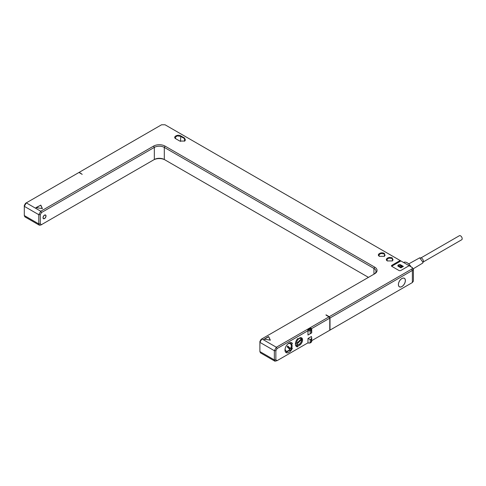 <?xml version="1.0" encoding="UTF-8"?>
<svg xmlns="http://www.w3.org/2000/svg" width="486" height="486" viewBox="0 0 486 486"><rect width="100%" height="100%" fill="white"/><g stroke="black" fill="none" stroke-linecap="round" stroke-linejoin="round"><path stroke-width="0.73" d="M295.925 345.971A5.65 3.262 120 0 0 296.089 345.977L296.46 345.127M296.721 344.981L298.088 345.771L297.639 346.87A5.65 3.262 120 0 1 296.594 346.603A5.65 3.262 120 0 1 297.639 338.614L297.724 338.56M311.131 328.323A0.705 0.407 120 0 0 310.7 328.287L307.954 329.581L307.978 330.717L277.105 348.541L275.86 350.704L275.86 359.926L277.105 360.648L307.772 342.946A0.705 0.407 -60 0 0 307.851 343.019L307.747 342.958M311.714 337.806L311.714 341.397A1.762 1.021 180 0 1 311.198 342.12L311.198 338.949L311.714 337.806L311.423 336.512L307.978 338.499L307.978 342.824A1.762 1.021 180 0 0 310.196 342.691A0.705 0.407 -120 0 1 310.05 343.019L307.851 343.019M311.714 340.668L329.763 330.243L329.763 318.142L311.52 328.676M310.949 328.19L311.714 329.295A1.762 1.021 180 0 1 311.198 330.012L310.196 330.589A1.762 1.021 180 0 1 307.978 330.717L307.978 335.042L311.423 333.056L311.198 330.012A0.705 0.407 -120 0 0 310.7 329.15L309.697 329.727A1.057 0.614 180 0 1 308.203 329.727L307.954 329.581M292.384 343.371A5.65 3.262 120 0 0 291.8 342.849A5.65 3.262 120 0 0 286.151 346.111A5.65 3.262 120 0 0 286.151 352.629A5.65 3.262 120 0 0 292.384 348.183L291.697 347.988A4.447 2.57 120 0 0 291.697 344.355L292.347 343.547L291.041 342.606L292.347 343.547M298.088 345.771A4.447 2.57 120 0 0 301.994 342.308A4.447 2.57 120 0 0 301.642 337.861A4.447 2.57 120 0 0 298.088 339.192L297.772 338.59M309.697 329.727A0.705 0.407 -120 0 1 310.196 330.589L310.196 333.761L307.978 335.042M277.105 348.541L276.358 347.247L329.016 316.848L329.763 318.142M311.423 333.056L310.196 333.761M368.449 277.366L164.304 159.505A7.059 4.076 0 0 0 154.323 159.505L40.769 225.067L39.36 225.206L38.777 223.912L38.777 214.691L40.769 211.234L153.576 146.104A8.116 4.684 180 0 1 165.052 146.104L374.688 267.136A8.116 4.684 180 0 1 374.688 273.764L261.881 338.888L276.358 347.247L274.359 350.704L274.359 359.926L274.948 361.22L277.105 360.648M307.978 338.499L310.196 339.526L310.196 342.691L311.198 342.12A0.705 0.407 -120 0 1 311.052 342.442L310.05 343.019M311.198 338.949L310.196 339.526M329.016 316.848L326.021 315.116M329.265 330.535L330.012 330.103L330.012 317.996L329.265 316.702L326.021 314.825M329.265 316.702L411.618 269.153C412.578 268.479 412.578 267.81 411.618 267.136L409.127 265.696L400.889 270.447A1.409 0.814 180 0 1 398.891 270.447L391.904 266.413A1.409 0.814 180 0 1 391.491 265.842A1.409 0.814 180 0 1 391.904 265.265L391.904 266.128A1.409 0.814 0 0 0 391.704 266.273M409.127 265.696L400.142 260.508L391.904 265.265M400.142 260.508L165.052 124.781L161.559 124.781L79.206 172.33L82.201 174.346L78.957 172.475L26.299 202.875L40.769 211.234L41.523 212.528L154.323 147.404A7.059 4.076 180 0 1 164.304 147.404L373.934 268.43A7.059 4.076 180 0 1 376.006 271.316A7.059 4.076 180 0 1 373.959 274.183L373.934 268.43L374.688 267.136M379.426 256.329C376.055 254.555 381.358 251.499 384.42 253.449L384.42 256.329L379.426 256.329M387.415 260.939C384.037 259.166 389.341 256.11 392.402 258.06L392.402 260.939L387.415 260.939M184.771 138.182L184.771 141.061L179.777 141.061L175.786 138.759C172.415 136.991 177.7 133.929 180.774 135.873L184.771 138.182L184.516 138.613L185.452 139.913L184.637 141.134M40.818 205.116L35.964 207.644L42.404 208.549L40.818 205.116L36.104 207.783M263.977 339.125L270.331 340.145L268.746 336.713L268.278 336.64L263.977 339.356M39.36 225.206L24.883 216.847L24.3 215.553L24.3 206.331L26.299 202.875L25.545 203.306L26.299 202.875M165.033 159.924A8.116 4.684 0 0 0 153.594 159.924M25.545 203.306L24.3 205.469L24.3 206.331L38.777 214.691L40.271 214.691L41.523 212.528M24.3 214.691L24.3 215.553L38.777 223.912L40.271 223.912L40.271 214.691M330.012 317.996L412.371 270.453L413.404 269.007L413.404 281.115L412.371 282.554L330.012 330.103M413.404 269.007L411.618 267.136L412.371 267.567M400.889 260.939L391.904 266.128M400.889 266.99L400.889 267.859L403.386 266.413L400.391 264.688L398.891 264.688L401.886 266.413L400.889 266.99L397.894 265.265L398.891 264.688M400.889 267.859L397.894 266.128L397.894 265.265M398.392 284.571A4.939 2.855 -60 0 1 400.549 279.596A4.939 2.855 -60 0 1 404.358 278.271A4.939 2.855 -60 0 1 405.379 280.537A4.939 2.855 -60 0 1 403.222 285.507A4.939 2.855 -60 0 1 399.419 286.831A4.939 2.855 -60 0 1 398.392 284.571M398.441 284.541A4.872 2.813 120 0 0 399.449 286.77A4.872 2.813 120 0 0 403.204 285.464A4.872 2.813 120 0 0 405.33 280.562A4.872 2.813 120 0 0 404.322 278.332A4.872 2.813 120 0 0 400.567 279.638A4.872 2.813 120 0 0 398.441 284.541M410.792 266.656A7.059 4.076 -120 0 0 407.177 262.786A7.059 4.076 -120 0 0 403.647 262.434L403.562 262.483M410.907 266.723A6.774 3.912 -120 0 0 407.377 262.902A6.774 3.912 -120 0 0 407.28 262.847M408.726 263.904L419.661 257.835L422.899 262.124L422.699 263.096L413.367 268.722M419.661 257.835L420.864 257.902A2.539 1.47 60 0 1 423.397 261.255A2.539 1.47 60 0 1 423.239 262.021L422.699 263.096M423.276 261.948L461.7 239.762A2.333 1.349 -120 0 0 462.058 237.891A2.333 1.349 -120 0 0 460.534 235.838A2.333 1.349 -120 0 0 459.367 235.722L420.943 257.908M403.386 266.413L401.886 266.413M40.769 225.067L41.523 224.629L40.271 223.912M275.86 350.704L274.359 350.704L259.889 342.351L261.881 338.888L261.134 339.319L259.889 341.482L259.889 351.566L260.472 352.86L274.948 361.22M43.017 217.716A2.12 1.221 -60 0 1 43.94 215.584A2.12 1.221 -60 0 1 45.575 215.019A2.12 1.221 -60 0 1 46.012 215.984A2.12 1.221 -60 0 1 45.089 218.117A2.12 1.221 -60 0 1 43.454 218.688A2.12 1.221 -60 0 1 43.017 217.716M45.884 216.057A1.944 1.118 120 0 0 45.484 215.17A1.944 1.118 120 0 0 43.989 215.693A1.944 1.118 120 0 0 43.145 217.643A1.944 1.118 120 0 0 43.546 218.53A1.944 1.118 120 0 0 45.04 218.014A1.944 1.118 120 0 0 45.884 216.057M387.542 261.012L386.735 259.785L388.697 258.09L392.153 258.491L393.083 259.785L392.275 261.012M379.56 256.401L378.746 255.174L380.708 253.485L384.171 253.88L385.1 255.174L384.286 256.401M176.035 138.899L175.106 137.605L177.068 135.91L180.525 136.311L184.516 138.613L184.516 141.195M42.331 208.658L40.818 205.408M270.259 340.255L268.746 336.998L268.278 336.926L264.032 339.38M291.697 344.355L290.349 343.578L290.999 342.77M285.561 352.101A5.65 3.262 120 0 0 289.2 350.291M285.185 348.48A4.198 2.424 120 0 0 286.029 350.892L285.531 350.6A4.198 2.424 -60 0 1 284.984 350.048M288.976 343.128A4.198 2.424 -60 0 1 289.729 343.329L290.227 343.614A4.198 2.424 120 0 0 287.718 344.094M291.697 347.988L290.974 347.569M290.227 343.614C291.479 344.586 291.636 346.111 290.707 348.195L291.618 348.511L290.786 348.031M291.618 348.511A5.364 3.098 -60 0 1 290.045 350.783L289.134 350.254M290.573 348.17L289.565 349.853C287.469 351.305 286.29 351.651 286.029 350.892M289.553 349.653L290.045 350.783M287.183 346.889L289.468 349.07L290.069 348.195L287.785 346.014L287.183 346.889M288.01 347.678L288.49 346.986L287.663 346.196M290.069 348.195L288.49 346.992M288.253 347.909L288.733 347.217M288.793 348.426L289.273 347.733M288.234 347.891L288.714 347.204M298.088 339.192L297.456 338.827M295.616 345.321A5.364 3.098 -60 0 0 295.962 345.819L297.043 344.319A3.493 2.017 120 0 0 301.089 341.98A3.493 2.017 120 0 0 299.71 338.39A3.493 2.017 120 0 0 296.606 343.183A0.705 0.443 175.5 0 1 295.61 343.231L295.488 343.159M296.606 343.183L295.427 343.985M300.719 339.398L297.159 342.952L297.414 343.626L300.98 340.072L300.719 339.398M300.98 340.072L300.391 339.726M307.772 330.261A0.705 0.407 -60 0 1 308.203 329.727M310.7 328.287A1.057 0.614 180 0 1 310.7 329.15M275.86 359.926L274.359 359.926L259.889 351.566M411.618 269.153L412.371 270.453L412.371 282.554M153.576 146.104L154.323 147.404L154.323 159.505M165.052 146.104L164.304 147.404L164.304 159.505M261.881 338.888L261.134 339.319M259.889 342.351L259.889 341.482M180.774 135.873L180.525 141.396M297.639 346.87L296.089 345.977M297.772 346.737L296.223 345.844M295.628 342.454A4.198 2.424 120 0 0 295.61 343.231M311.714 332.886L311.714 329.295M311.714 341.397L311.052 342.442M399.036 286.533L399.449 286.77M403.909 278.095L404.322 278.332M45.064 214.927L45.484 215.17M43.12 218.287L43.546 218.53M296.466 344.86L299.267 344.465C302.492 341.67 302.122 337.952 300.67 337.588"/></g></svg>
